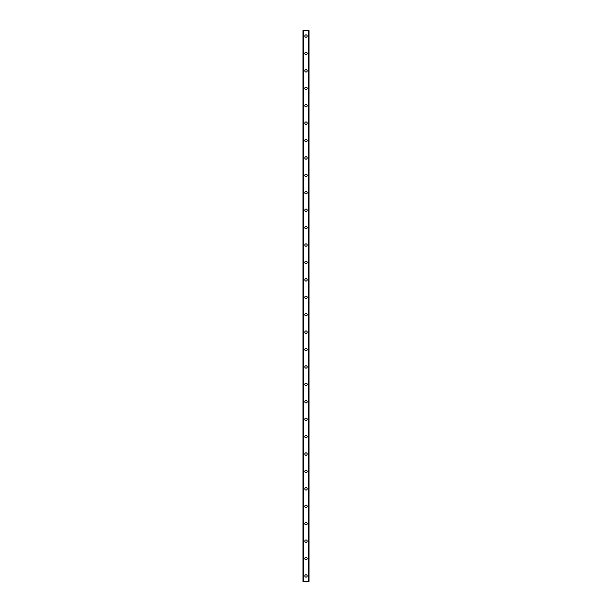 <?xml version="1.0" encoding="UTF-8"?>
<svg xmlns="http://www.w3.org/2000/svg" width="612" height="612" viewBox="0 0 612 612"><rect width="100%" height="100%" fill="white"/><g stroke="black" fill="none" stroke-linecap="round" stroke-linejoin="round"><path stroke-width="0.92" d="M304.799 575.961A1.201 1.201 0 0 1 306 574.76A1.201 1.201 0 0 1 307.201 575.961A1.201 1.201 0 0 1 306 577.154A1.201 1.201 0 0 1 304.799 575.961M304.799 558.542A1.201 1.201 0 0 1 306 557.341A1.201 1.201 0 0 1 307.201 558.542A1.201 1.201 0 0 1 306 559.735A1.201 1.201 0 0 1 304.799 558.542M304.799 541.123A1.201 1.201 0 0 1 306 539.929A1.201 1.201 0 0 1 307.201 541.123A1.201 1.201 0 0 1 306 542.324A1.201 1.201 0 0 1 304.799 541.123M304.799 523.704A1.201 1.201 0 0 1 306 522.51A1.201 1.201 0 0 1 307.201 523.704A1.201 1.201 0 0 1 306 524.905A1.201 1.201 0 0 1 304.799 523.704M304.799 506.292A1.201 1.201 0 0 1 306 505.091A1.201 1.201 0 0 1 307.201 506.292A1.201 1.201 0 0 1 306 507.486A1.201 1.201 0 0 1 304.799 506.292M304.799 488.873A1.201 1.201 0 0 1 306 487.68A1.201 1.201 0 0 1 307.201 488.873A1.201 1.201 0 0 1 306 490.074A1.201 1.201 0 0 1 304.799 488.873M304.799 471.454A1.201 1.201 0 0 1 306 470.261A1.201 1.201 0 0 1 307.201 471.454A1.201 1.201 0 0 1 306 472.655A1.201 1.201 0 0 1 304.799 471.454M304.799 454.043A1.201 1.201 0 0 1 306 452.842A1.201 1.201 0 0 1 307.201 454.043A1.201 1.201 0 0 1 306 455.236A1.201 1.201 0 0 1 304.799 454.043M304.799 436.624A1.201 1.201 0 0 1 306 435.43A1.201 1.201 0 0 1 307.201 436.624A1.201 1.201 0 0 1 306 437.825A1.201 1.201 0 0 1 304.799 436.624M304.799 419.205A1.201 1.201 0 0 1 306 418.011A1.201 1.201 0 0 1 307.201 419.205A1.201 1.201 0 0 1 306 420.406A1.201 1.201 0 0 1 304.799 419.205M304.799 401.793A1.201 1.201 0 0 1 306 400.592A1.201 1.201 0 0 1 307.201 401.793A1.201 1.201 0 0 1 306 402.987A1.201 1.201 0 0 1 304.799 401.793M304.799 384.374A1.201 1.201 0 0 1 306 383.181A1.201 1.201 0 0 1 307.201 384.374A1.201 1.201 0 0 1 306 385.575A1.201 1.201 0 0 1 304.799 384.374M304.799 366.955A1.201 1.201 0 0 1 306 365.762A1.201 1.201 0 0 1 307.201 366.955A1.201 1.201 0 0 1 306 368.156A1.201 1.201 0 0 1 304.799 366.955M304.799 349.544A1.201 1.201 0 0 1 306 348.343A1.201 1.201 0 0 1 307.201 349.544A1.201 1.201 0 0 1 306 350.737A1.201 1.201 0 0 1 304.799 349.544M304.799 332.125A1.201 1.201 0 0 1 306 330.924A1.201 1.201 0 0 1 307.201 332.125A1.201 1.201 0 0 1 306 333.326A1.201 1.201 0 0 1 304.799 332.125M304.799 314.706A1.201 1.201 0 0 1 306 313.512A1.201 1.201 0 0 1 307.201 314.706A1.201 1.201 0 0 1 306 315.907A1.201 1.201 0 0 1 304.799 314.706M304.799 297.294A1.201 1.201 0 0 1 306 296.093A1.201 1.201 0 0 1 307.201 297.294A1.201 1.201 0 0 1 306 298.488A1.201 1.201 0 0 1 304.799 297.294M304.799 279.875A1.201 1.201 0 0 1 306 278.674A1.201 1.201 0 0 1 307.201 279.875A1.201 1.201 0 0 1 306 281.076A1.201 1.201 0 0 1 304.799 279.875M304.799 262.456A1.201 1.201 0 0 1 306 261.263A1.201 1.201 0 0 1 307.201 262.456A1.201 1.201 0 0 1 306 263.657A1.201 1.201 0 0 1 304.799 262.456M304.799 245.045A1.201 1.201 0 0 1 306 243.844A1.201 1.201 0 0 1 307.201 245.045A1.201 1.201 0 0 1 306 246.238A1.201 1.201 0 0 1 304.799 245.045M304.799 227.626A1.201 1.201 0 0 1 306 226.425A1.201 1.201 0 0 1 307.201 227.626A1.201 1.201 0 0 1 306 228.819A1.201 1.201 0 0 1 304.799 227.626M304.799 210.207A1.201 1.201 0 0 1 306 209.013A1.201 1.201 0 0 1 307.201 210.207A1.201 1.201 0 0 1 306 211.408A1.201 1.201 0 0 1 304.799 210.207M304.799 192.795A1.201 1.201 0 0 1 306 191.594A1.201 1.201 0 0 1 307.201 192.795A1.201 1.201 0 0 1 306 193.989A1.201 1.201 0 0 1 304.799 192.795M304.799 175.376A1.201 1.201 0 0 1 306 174.175A1.201 1.201 0 0 1 307.201 175.376A1.201 1.201 0 0 1 306 176.57A1.201 1.201 0 0 1 304.799 175.376M304.799 157.957A1.201 1.201 0 0 1 306 156.764A1.201 1.201 0 0 1 307.201 157.957A1.201 1.201 0 0 1 306 159.158A1.201 1.201 0 0 1 304.799 157.957M304.799 140.546A1.201 1.201 0 0 1 306 139.345A1.201 1.201 0 0 1 307.201 140.546A1.201 1.201 0 0 1 306 141.739A1.201 1.201 0 0 1 304.799 140.546M304.799 123.127A1.201 1.201 0 0 1 306 121.926A1.201 1.201 0 0 1 307.201 123.127A1.201 1.201 0 0 1 306 124.32A1.201 1.201 0 0 1 304.799 123.127M304.799 105.708A1.201 1.201 0 0 1 306 104.514A1.201 1.201 0 0 1 307.201 105.708A1.201 1.201 0 0 1 306 106.909A1.201 1.201 0 0 1 304.799 105.708M304.799 88.296A1.201 1.201 0 0 1 306 87.095A1.201 1.201 0 0 1 307.201 88.296A1.201 1.201 0 0 1 306 89.49A1.201 1.201 0 0 1 304.799 88.296M304.799 70.877A1.201 1.201 0 0 1 306 69.676A1.201 1.201 0 0 1 307.201 70.877A1.201 1.201 0 0 1 306 72.071A1.201 1.201 0 0 1 304.799 70.877M304.799 53.458A1.201 1.201 0 0 1 306 52.265A1.201 1.201 0 0 1 307.201 53.458A1.201 1.201 0 0 1 306 54.659A1.201 1.201 0 0 1 304.799 53.458M304.799 36.039A1.201 1.201 0 0 1 306 34.846A1.201 1.201 0 0 1 307.201 36.039A1.201 1.201 0 0 1 306 37.24A1.201 1.201 0 0 1 304.799 36.039M309.006 30.6L302.955 30.6L302.955 581.4L309.045 581.4L309.045 30.6L309.006 581.4M302.994 30.6L302.994 581.4M303.407 30.6L303.407 581.4M303.521 30.6L303.521 581.4M308.479 30.6L308.479 581.4M308.593 30.6L308.593 581.4M303.422 30.6L303.422 581.4M308.578 30.6L308.578 581.4M302.955 30.6L302.955 581.4M309.045 30.6L309.045 581.4"/></g></svg>
